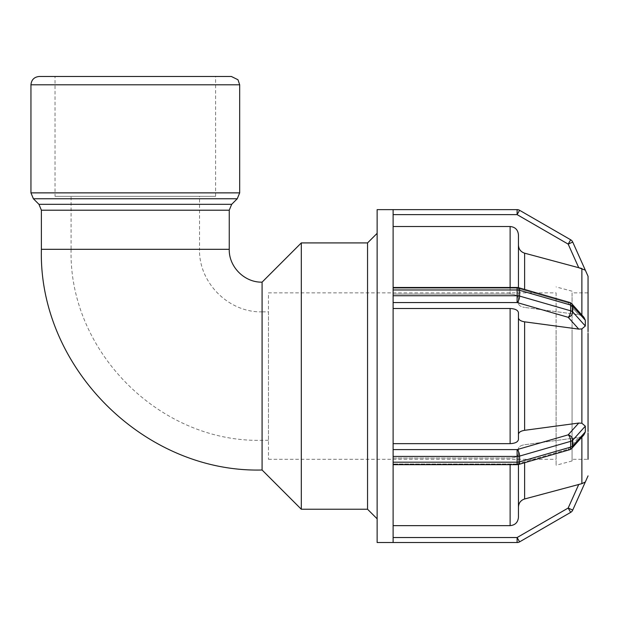 <?xml version="1.0" encoding="UTF-8"?>
<svg xmlns="http://www.w3.org/2000/svg" width="619" height="619" viewBox="0 0 619 619"><rect width="100%" height="100%" fill="white"/><g stroke="black" fill="none" stroke-linecap="round" stroke-linejoin="round"><path stroke-width="0.46" stroke-dasharray="3.1 2.32" d="M268.476 311.852L268.476 440.302L268.476 311.852L262.085 311.852L262.085 440.302L262.085 311.852C228.666 312.711 198.684 282.728 199.542 249.31L71.092 249.31L71.092 196.316L199.542 196.316L71.092 196.316M262.085 470.007L262.085 282.148M393.111 537.532L393.111 525.647L393.111 542.476L393.111 537.532L517.105 537.532L517.105 542.523L393.111 542.523L393.111 459.298L393.111 464.683L393.111 462.184L517.105 462.184A4.991 2.499 180 0 0 519.604 461.851A4.991 2.159 -106.1 0 1 518.49 464.482A4.991 2.159 -106.1 0 1 517.105 464.01L517.105 449.595A4.991 2.159 -106.1 0 1 519.604 456.087A4.991 2.499 -0 0 1 517.105 456.42L393.111 456.42L393.111 296.362L393.111 308.502L510.126 308.502C515.178 308.749 517.948 310.142 518.443 312.672L518.443 317.81C518.707 319.845 520.765 321.191 524.618 321.834L578.75 329.107L581.883 328.906L585.311 326.004L585.311 320.24L583.903 317.292L571.894 303.883A4.991 3.946 -41.8 0 0 568.172 302.884A4.991 3.946 -41.8 0 1 571.894 303.883A4.991 3.946 -41.8 0 1 572.73 306.188A4.991 2.499 -0 0 0 570.672 305.051A4.991 2.159 106.1 0 0 569.557 302.412A4.991 2.159 106.1 0 0 568.172 302.884A4.991 2.159 106.1 0 1 569.557 302.412L518.49 287.673A4.991 2.159 -73.9 0 1 519.604 290.303A4.991 2.499 0 0 0 517.105 289.971L517.105 288.144A4.991 2.159 -73.9 0 1 518.49 287.673A4.991 2.159 -73.9 0 0 517.105 288.144L568.172 302.884L578.75 314.692L581.883 315.69L578.75 314.692L524.618 307.419L578.75 314.692L568.172 302.884L517.105 288.144L517.105 287.479L393.111 287.479L393.111 289.398L393.111 287.479M578.75 329.107L568.172 317.299A4.991 2.159 106.1 0 0 570.672 310.815A4.991 2.499 180 0 1 572.73 311.953A4.991 3.946 -41.8 0 1 568.172 317.299L517.105 302.559L517.105 295.735A4.991 2.499 180 0 1 519.604 296.075A4.991 2.159 -73.9 0 1 517.105 302.559L393.111 302.559M393.111 464.683L517.105 464.683L517.105 464.01L568.172 449.27L578.75 437.463L568.172 449.27L517.105 464.01A4.991 2.159 -106.1 0 0 518.49 464.482L569.557 449.742A4.991 2.159 73.9 0 1 568.172 449.27A4.991 3.946 -138.2 0 0 571.894 448.28A4.991 3.946 -138.2 0 1 568.172 449.27A4.991 2.159 73.9 0 0 569.557 449.742A4.991 2.159 73.9 0 0 570.672 447.111A4.991 2.499 180 0 0 572.73 445.966A4.991 3.946 -138.2 0 1 571.894 448.28L583.903 434.871L581.883 436.465L578.75 437.463L524.618 444.736C520.765 445.386 518.707 446.725 518.443 448.76L518.443 453.905C517.948 456.427 515.178 457.82 510.126 458.068L393.111 458.068L393.111 464.683L393.111 458.068L510.126 458.068C515.178 457.82 517.948 456.427 518.443 453.905L518.443 448.76C518.707 446.725 520.765 445.386 524.618 444.736L578.75 437.463L581.883 436.465L583.903 434.871L585.311 431.923L585.311 426.158L581.883 423.257L578.75 423.048L524.618 430.321C520.765 430.971 518.707 432.31 518.443 434.352L518.443 439.49C517.948 442.012 515.178 443.405 510.126 443.653L393.111 443.653L393.111 455.793L393.111 292.857L393.111 296.362L393.111 295.735L517.105 295.735L517.105 289.971L393.111 289.971L393.111 289.398L393.111 295.735M583.903 317.292L581.883 315.69L583.903 317.292M393.111 449.595L517.105 449.595L568.172 434.855A4.991 3.946 -138.2 0 1 572.73 440.202A4.991 2.499 -0 0 1 570.672 441.339A4.991 2.159 73.9 0 0 568.172 434.855L578.75 423.048M393.111 456.42L393.111 462.184M570.672 512.37L519.604 541.857L517.105 537.532L568.172 508.044L572.73 510.087A4.991 4.991 0 0 1 570.672 512.37L568.172 508.044L578.75 484.437L524.618 498.976C520.765 500.268 518.707 502.961 518.443 507.031L518.443 448.76L518.443 507.031M572.73 510.087L585.311 482L581.883 483.648L581.883 437.122M518.443 245.124L518.443 303.395C518.707 305.43 520.765 306.776 524.618 307.419C520.765 306.776 518.707 305.43 518.443 303.395L518.443 245.124C518.707 249.202 520.765 251.887 524.618 253.179L578.75 267.718L568.172 244.11L570.672 239.785A4.991 4.991 0 0 1 572.73 242.068L568.172 244.11L517.105 214.623L517.105 209.632A4.991 4.991 0 0 1 517.554 209.655M510.126 287.479L510.126 294.087C515.178 294.334 517.948 295.727 518.443 298.257C517.948 295.727 515.178 294.334 510.126 294.087L393.111 294.087L510.126 294.087L510.126 226.508C515.178 227.011 517.948 229.788 518.443 234.841L518.443 287.657M393.111 288.144L393.111 294.087L393.111 288.144L517.105 288.144L393.111 288.144M588.05 322.584L588.05 459.298L588.05 292.857L572.072 292.857L572.072 459.298L572.072 292.857M588.05 333.386L588.05 318.971M393.111 289.971L393.111 209.679L393.111 226.508L510.126 226.508M588.05 331.598L588.05 329.772M588.05 422.375L588.05 459.298L572.072 459.298M588.05 431.435L588.042 276.283M588.042 433.184L588.05 429.578M518.443 464.498L518.443 517.314C517.948 522.366 515.178 525.144 510.126 525.647L393.111 525.647L393.111 458.068L393.111 525.647M518.443 317.81L518.443 439.49M556.094 331.49L556.094 465.248L556.094 331.49M572.072 333.633L572.072 460.962L572.072 333.633M581.883 315.032L581.883 268.514L585.311 270.163L572.73 242.068M393.111 294.087L393.111 226.508L393.111 294.087M393.111 308.502L393.111 443.653M393.111 226.508L393.111 209.632M519.604 210.305L517.105 214.623L393.111 214.623M377.133 542.523L377.133 209.632M377.133 233.332L377.133 518.823L377.133 233.332M556.094 292.857L556.094 459.298L556.094 292.857L268.476 292.857L268.476 459.298L268.476 292.857M301.306 509.236L301.306 242.919M367.547 509.236L367.547 242.919M39.276 76.477L231.367 76.477M55.037 76.477L215.605 76.477L55.037 76.477L55.037 196.316L215.605 196.316L55.037 196.316M268.476 440.302L262.085 440.302C160.035 442.933 68.461 351.383 71.092 249.31L199.542 249.31L199.542 196.316M41.388 249.31L229.247 249.31M585.311 320.24L572.73 306.188L572.73 311.953L585.311 326.004M570.672 310.815L570.672 305.051L519.604 290.303L519.604 296.075L570.672 310.815M585.311 426.158L572.73 440.202L572.73 445.966L585.311 431.923M570.672 447.111L570.672 441.339L519.604 456.087L519.604 461.851L570.672 447.111M517.105 464.01L393.111 464.01L517.105 464.01M581.883 423.257L581.883 328.906M524.618 253.179L524.618 289.437M524.618 462.718L524.618 498.976M510.126 525.647L510.126 464.683M524.618 321.834L524.618 430.321M510.126 443.653L510.126 308.502M239.685 84.795L30.95 84.795M30.95 192.873L239.685 192.873M229.247 210.205L41.388 210.205M38.951 204.316L231.684 204.316M237.247 198.753L33.387 198.753M571.894 303.883A4.991 4.991 0 0 0 569.557 302.412M518.49 287.673A4.991 4.991 0 0 0 517.105 287.479M569.557 449.742A4.991 4.991 0 0 0 571.894 448.28M517.105 464.683A4.991 4.991 0 0 0 518.49 464.482M572.072 291.193L556.094 286.907M572.072 460.962L556.094 465.248M268.476 459.298L556.094 459.298M215.605 196.316L215.605 76.477"/><path stroke-width="0.93" d="M41.388 249.31L229.247 249.31C228.798 266.859 244.536 282.597 262.085 282.148L262.085 470.007C144.165 473.048 38.347 367.26 41.388 249.31L41.388 210.205L229.247 210.205L231.684 204.316L38.951 204.316L41.388 210.205M518.443 507.031C518.707 502.961 520.765 500.268 524.618 498.976L581.883 483.648L578.75 484.437L568.172 508.044L570.672 512.37A4.991 4.991 0 0 0 572.73 510.087L568.172 508.044L517.105 537.532L517.105 542.523A4.991 4.991 0 0 0 517.554 542.507A4.991 4.991 0 0 1 517.105 542.523A4.991 4.991 0 0 0 519.604 541.857L517.105 537.532L393.111 537.532M572.73 510.087L585.311 482L581.883 483.648L581.883 437.122M393.111 542.523L377.133 542.523L377.133 209.632L517.105 209.632L393.111 209.632L393.111 289.971L517.105 289.971A4.991 2.499 -0 0 1 519.604 290.303A4.991 2.159 -73.9 0 0 518.49 287.673A4.991 4.991 0 0 0 517.105 287.479L517.105 302.559A4.991 2.159 -73.9 0 0 519.604 296.075A4.991 2.499 180 0 0 517.105 295.735L393.111 295.735L393.111 456.42L517.105 456.42A4.991 2.499 0 0 0 519.604 456.087A4.991 2.159 -106.1 0 0 517.105 449.595L517.105 464.683A4.991 4.991 0 0 0 518.49 464.482A4.991 2.159 -106.1 0 0 519.604 461.851A4.991 2.499 180 0 1 517.105 462.184L393.111 462.184L393.111 542.523L517.105 542.523A4.991 4.991 0 0 0 519.604 541.857L570.672 512.37M393.111 525.647L510.126 525.647C515.178 525.144 517.948 522.366 518.443 517.314L518.443 464.498M571.894 448.28A4.991 3.946 -138.2 0 0 572.73 445.966A4.991 2.499 180 0 1 570.672 447.111A4.991 2.159 73.9 0 1 569.557 449.742A4.991 4.991 0 0 0 571.894 448.28L583.903 434.871L585.311 431.923L572.73 445.966L572.73 440.202A4.991 3.946 -138.2 0 0 568.172 434.855A4.991 2.159 73.9 0 1 570.672 441.339A4.991 2.499 0 0 0 572.73 440.202L585.311 426.158L585.311 431.923M393.111 443.653L510.126 443.653C515.178 443.405 517.948 442.012 518.443 439.49L518.443 434.352C518.707 432.31 520.765 430.971 524.618 430.321L578.75 423.048L581.883 423.257L585.311 426.158M393.111 462.184L393.111 456.42M393.111 302.559L517.105 302.559L568.172 317.299A4.991 3.946 -41.8 0 0 572.73 311.953A4.991 2.499 180 0 0 570.672 310.815A4.991 2.159 106.1 0 1 568.172 317.299L578.75 329.107L524.618 321.834C520.765 321.191 518.707 319.845 518.443 317.81M569.557 302.412A4.991 2.159 106.1 0 1 570.672 305.051A4.991 2.499 0 0 1 572.73 306.188A4.991 3.946 -41.8 0 0 571.894 303.883A4.991 4.991 0 0 0 569.557 302.412L518.49 287.673M571.894 303.883L583.903 317.292L585.311 320.24L585.311 326.004L581.883 328.906L578.75 329.107M393.111 295.735L393.111 289.971M588.05 329.772L588.05 322.584M588.05 292.857L588.05 331.598M588.05 429.578L588.05 422.375M588.042 418.777L588.05 431.435M588.05 459.298L588.042 433.192M588.05 418.769L588.042 333.378M518.443 439.49L518.443 312.672C517.948 310.142 515.178 308.749 510.126 308.502L393.111 308.502M572.73 242.068A4.991 4.991 0 0 0 570.672 239.785L568.172 244.11L572.73 242.068L585.311 270.163L578.75 267.718L581.883 268.514L581.883 315.032M588.05 318.971L588.05 276.283L585.272 270.07M393.111 214.623L517.105 214.623L519.604 210.305A4.991 4.991 0 0 0 517.105 209.632L517.105 214.623L568.172 244.11L578.75 267.718L524.618 253.179C520.765 251.887 518.707 249.202 518.443 245.124M518.443 287.657L518.443 234.841C517.948 229.788 515.178 227.011 510.126 226.508L393.111 226.508M519.604 210.305L570.672 239.785L519.604 210.305A4.991 4.991 0 0 0 517.105 209.632A4.991 4.991 0 0 1 517.554 209.655M262.085 282.148L301.306 242.919L301.306 509.236L367.547 509.236L377.133 518.823M301.306 242.919L367.547 242.919L367.547 509.236M367.547 242.919L377.133 233.332M30.95 84.795C31.445 79.743 34.215 76.973 39.276 76.477L231.367 76.477L237.982 79.75L239.685 84.795L30.95 84.795L30.95 192.873L33.387 198.753L237.247 198.753L239.685 192.873L30.95 192.873M38.951 204.316L33.387 198.753M570.672 441.339L570.672 447.111L519.604 461.851L519.604 456.087L570.672 441.339M578.75 423.048L568.172 434.855L517.105 449.595L393.111 449.595M585.311 326.004L572.73 311.953L572.73 306.188L585.311 320.24M570.672 305.051L570.672 310.815L519.604 296.075L519.604 290.303L570.672 305.051M581.883 328.906L581.883 423.257M524.618 289.437L524.618 253.179M524.618 430.321L524.618 321.834M524.618 498.976L524.618 462.718M510.126 226.508L510.126 287.479M510.126 308.502L510.126 443.653M510.126 464.683L510.126 525.647M517.105 464.683L393.111 464.683M569.557 449.742L518.49 464.482M393.111 287.479L517.105 287.479M585.272 482.085L588.05 475.879M262.085 470.007L301.306 509.236M239.685 192.873L239.685 84.795M231.684 204.316L237.247 198.753M229.247 249.31L229.247 210.205"/></g></svg>

